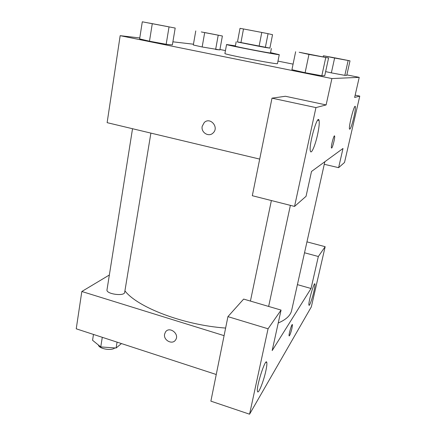 <?xml version="1.0" encoding="UTF-8"?>
<svg xmlns="http://www.w3.org/2000/svg" width="436" height="436" viewBox="0 0 436 436"><rect width="100%" height="100%" fill="white"/><g stroke="black" fill="none" stroke-linecap="round" stroke-linejoin="round"><path stroke-width="0.65" d="M243.501 28.967L240.013 28.345L237.457 42.009L259.088 46.309L261.78 32.444L243.501 28.967L240.906 42.744M268.058 33.686L272.538 34.689L269.879 48.129L265.35 47.47L268.058 33.686L261.78 32.444M265.35 47.47L259.088 46.309M237.478 41.878L269.884 48.107M271.372 48.483L270.484 52.969L269.966 52.947C266.167 52.582 234.17 46.347 235.358 46.205L236.198 41.709M270.549 52.625L279.269 54.674C280.86 55.601 224.747 44.799 226.567 44.521L235.424 45.862M279.269 54.674L277.47 63.612C278.969 64.964 223.025 54.195 224.916 53.492L226.567 44.521M333.191 57.541L323.392 55.781L334.614 58.026L331.36 72.872L325.621 71.613L331.349 72.872L344.827 75.357L346.767 75.324L350.01 60.849L334.396 57.77M202.151 46.974L193.322 44.995L202.162 46.974L219.853 49.911L222.387 36.003L210.179 33.588M295.641 51.731L291.929 69.711L305.107 72.708L321.823 75.755L324.733 75.706L321.823 75.755L305.113 72.708L308.961 54.424L328.581 57.988L299.151 52.244L308.961 54.424M139.776 37.954L120.167 35.67L331.905 78.551L359.226 77.363L346.865 74.888M293.085 64.13L277.977 61.105M225.45 50.598L219.929 49.491M193.459 44.21L172.896 41.812M149.466 41.207L139.629 38.908L149.483 41.213L166.171 44.276L172.378 44.93L175.19 28.057L142.3 21.8L175.19 28.057M202.2 126.315L204.255 122.521C210.174 116.603 219.352 127.285 213.15 132.904C208.915 137.482 200.767 132.555 202.2 126.315C200.767 132.555 208.92 137.482 213.15 132.904C219.352 127.285 210.174 116.603 204.255 122.521L202.2 126.315M359.226 77.363L354.642 97.446L359.765 96.105L344.516 162.475L338.619 167.664L342.996 148.48L311.506 171.468L306.05 196.309L294.551 206.419L252.313 195.71L271.993 98.165L285.4 96.263L326.117 104.929L331.905 78.551M259.703 159.096L107.131 122.658L120.167 35.67M317.593 134.506C319.048 127.65 319.539 122.974 319.065 120.489C317.653 113.267 308.459 145.64 310.394 151.112C311.228 154.818 315.299 145.286 317.593 134.506M271.993 98.165L315.947 107.594L326.117 104.929M294.551 206.419L315.947 107.594M318.193 119.791L318.138 120.287M353.868 117.246C355.089 111.779 355.58 108.264 355.351 106.689C354.659 102.798 348.462 126.462 349.487 129.111C350.321 129.705 351.781 125.753 353.868 117.246M355.166 95.152L359.765 96.105M324.275 164.296L338.619 167.664M331.562 148.082L331.431 147.886C330.815 146.191 334.189 133.803 334.63 136.114C335.153 137.493 332.63 147.684 331.676 148.055C332.63 147.684 335.148 137.493 334.63 136.108L334.494 135.912M324.847 161.729L291.646 310.443C290.55 315.462 286.081 319.643 278.228 322.989M225.619 328.063C183.42 325.082 137.291 307.244 124.925 290.839M150.889 133.111L124.68 292.327C124.473 296.644 105.861 294.055 107 289.853L132.528 128.724M311.042 288.49L272.173 350.571L281.062 310.089L268.058 328.782L249.566 414.2L311.337 306.862L325.163 246.694L318.34 256.499L311.042 288.49L297.407 284.637M109.354 275.002L81.826 291.493L224.088 335.649M289.193 335.96C289.935 335.311 290.867 332.739 291.978 328.248C290.692 333.338 289.733 335.862 289.095 335.818C288.561 334.461 292.082 322.765 292.436 324.689L291.978 328.248L292.338 324.548M265.851 370.867C263.627 381.402 258.226 394.869 257.491 391.435C255.905 387.31 265.764 356.828 266.783 362.501C267.083 363.804 266.767 366.594 265.851 370.867M313.92 291.357C312.28 298.66 309.309 306.922 308.944 305.091C308.039 302.873 314.389 280.751 314.956 284.098C315.135 285.073 314.792 287.493 313.92 291.357M306.96 241.86L325.163 246.694M304.524 252.771L318.34 256.499M281.062 310.089L243.642 299.085L227.924 316.634L210.877 401.147L249.566 414.2M227.924 316.634L268.058 328.782M81.826 291.493L76.235 328.809L216.251 374.508M164.601 334.145L165.478 332.014C169.37 325.856 179.883 334.025 175.594 339.906C172.471 345.165 163.173 340.26 164.601 334.145C163.173 340.26 172.471 345.165 175.594 339.906C179.883 334.025 169.37 325.856 165.478 332.014L164.601 334.145M93.473 334.434L92.563 340.276L100.754 346.925L116.101 348.021L121.448 343.568M100.754 346.925L102.286 337.311M116.101 348.021L117.071 342.135M114.853 347.928C111.523 351.078 98.977 348.871 98.422 345.029M205.263 32.651L222.387 36.003M216.975 34.951L201.307 31.942M202.162 46.974L204.675 32.722M219.853 49.911L215.635 49.47L218.196 35.3M193.322 44.995L195.764 30.929M168.4 26.738L149.265 23.075M149.483 41.213L152.251 23.827M172.378 44.93L166.171 44.276L169.015 27.016M139.629 38.908L142.3 21.8M334.614 58.026L350.01 60.849M345.05 59.896L328.526 56.696M346.767 75.324L344.827 75.357L348.124 60.593M323.152 56.893L323.392 55.781M322.324 56.794L302.143 52.892M321.823 75.755L325.741 57.612M324.733 75.706L328.581 57.988M319.065 120.489L317.724 120.194M355.351 106.689L354.855 106.586M268.641 306.437L290.381 205.361M250.428 301.08L271.377 200.544M266.783 362.501L265.955 362.24M314.956 284.098L314.585 283.994"/></g></svg>
